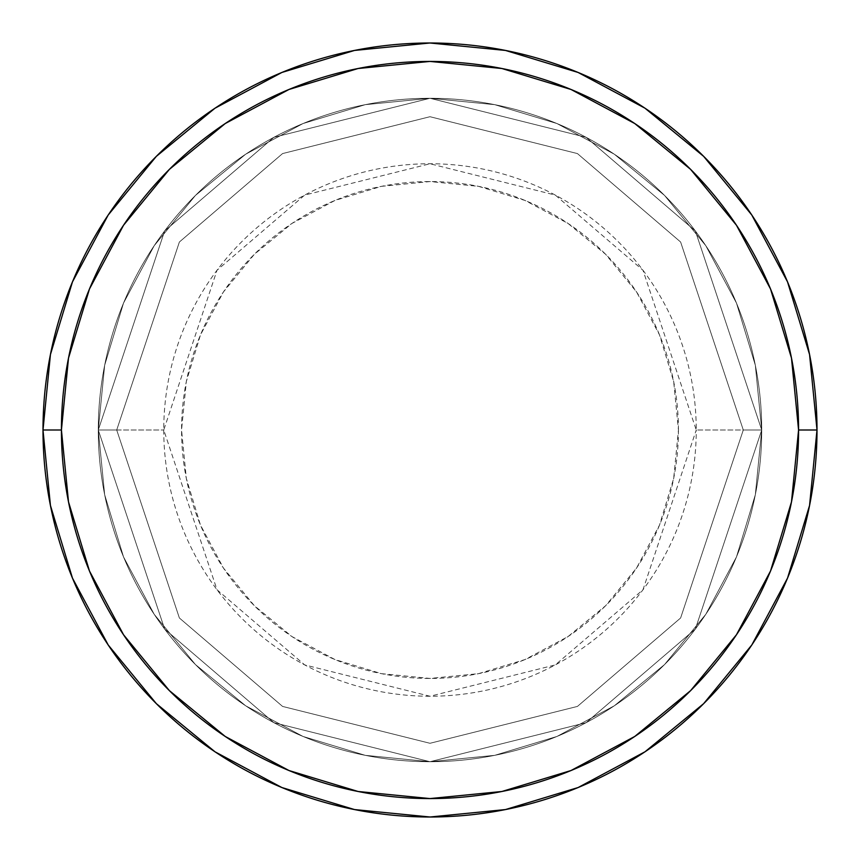 <?xml version="1.0" encoding="UTF-8"?>
<svg xmlns="http://www.w3.org/2000/svg" width="860" height="860" viewBox="0 0 860 860"><rect width="100%" height="100%" fill="white"/><g stroke="black" fill="none" stroke-linecap="round" stroke-linejoin="round"><path stroke-width="0.64" stroke-dasharray="4.3 3.22" d="M116.713 430L98.287 430L164.625 629.025L273.899 722.69L430 761.713L586.101 722.69L695.375 629.025L761.713 430L743.287 430L680.625 617.975L577.425 706.425L430 743.287L282.575 706.425L179.375 617.975L116.713 430L179.375 617.975L282.575 706.425L430 743.287L577.425 706.425L680.625 617.975L743.287 430L761.713 430L695.375 629.025L586.101 722.69L430 761.713L273.899 722.69L164.625 629.025L98.287 430L116.713 430L98.287 430A331.713 331.713 0 0 1 430 98.287A331.713 331.713 0 0 1 761.713 430A331.713 331.713 0 0 0 430 98.287A331.713 331.713 0 0 0 98.287 430L104.662 365.285L123.539 303.053L154.187 245.713L195.446 195.446L245.713 154.187L303.053 123.539L365.285 104.662L430 98.287L494.715 104.662L556.947 123.539L614.287 154.187L664.554 195.446L705.813 245.713L736.461 303.053L755.338 365.285L761.713 430L755.338 494.715L736.461 556.947L705.813 614.287L664.554 664.554L614.287 705.813L556.947 736.461L494.715 755.338L430 761.713L365.285 755.338L303.053 736.461L245.713 705.813L195.446 664.554L154.187 614.287L123.539 556.947L104.662 494.715L98.287 430L104.662 494.715L123.539 556.947L154.187 614.287L195.446 664.554L245.713 705.813L303.053 736.461L365.285 755.338L430 761.713L494.715 755.338L556.947 736.461L614.287 705.813L664.554 664.554L705.813 614.287L736.461 556.947L755.338 494.715L761.713 430L755.338 365.285L736.461 303.053L705.813 245.713L664.554 195.446L614.287 154.187L556.947 123.539L494.715 104.662L430 98.287L365.285 104.662L303.053 123.539L245.713 154.187L195.446 195.446L154.187 245.713L123.539 303.053L104.662 365.285L98.287 430A331.713 331.713 0 0 0 430 761.713A331.713 331.713 0 0 0 761.713 430A331.713 331.713 0 0 1 430 761.713A331.713 331.713 0 0 1 98.287 430L164.625 230.975L273.899 137.31L430 98.287L586.101 137.31L695.375 230.975L761.713 430L743.287 430L680.625 242.025L577.425 153.575L430 116.713L282.575 153.575L179.375 242.025L116.713 430L179.375 242.025L282.575 153.575L430 116.713L577.425 153.575L680.625 242.025L743.287 430L761.713 430L695.375 230.975L586.101 137.31L430 98.287L273.899 137.31L164.625 230.975L98.287 430L116.713 430L179.375 617.975L282.575 706.425L430 743.287L577.425 706.425L680.625 617.975L743.287 430L761.713 430L695.375 629.025L586.101 722.69L430 761.713L273.899 722.69L164.625 629.025L98.287 430L116.713 430L98.287 430L164.625 629.025L273.899 722.69L430 761.713L586.101 722.69L695.375 629.025L761.713 430L743.287 430L680.625 617.975L577.425 706.425L430 743.287L282.575 706.425L179.375 617.975L116.713 430L179.375 617.975L282.575 706.425L430 743.287L577.425 706.425L680.625 617.975L743.287 430L761.713 430L695.375 629.025L586.101 722.69L430 761.713L273.899 722.69L164.625 629.025L98.287 430L116.713 430L98.287 430L164.625 629.025L273.899 722.69L430 761.713L586.101 722.69L695.375 629.025L761.713 430L743.287 430L680.625 617.975L577.425 706.425L430 743.287L282.575 706.425L179.375 617.975L116.713 430L179.375 617.975L282.575 706.425L430 743.287L577.425 706.425L680.625 617.975L743.287 430L761.713 430L695.375 629.025L586.101 722.69L430 761.713L273.899 722.69L164.625 629.025L98.287 430L116.713 430L98.287 430L164.625 629.025L273.899 722.69L430 761.713L586.101 722.69L695.375 629.025L761.713 430L743.287 430L680.625 617.975L577.425 706.425L430 743.287L282.575 706.425L179.375 617.975L116.713 430L179.375 242.025L282.575 153.575L430 116.713L577.425 153.575L680.625 242.025L743.287 430L761.713 430A331.713 331.713 0 0 0 430 98.287A331.713 331.713 0 0 0 98.287 430A331.713 331.713 0 0 1 430 98.287A331.713 331.713 0 0 1 761.713 430A331.713 331.713 0 0 0 430 98.287A331.713 331.713 0 0 0 98.287 430A331.713 331.713 0 0 1 430 98.287A331.713 331.713 0 0 1 761.713 430L696.245 430A266.245 266.245 0 0 0 430 163.755A266.245 266.245 0 0 0 163.755 430L217.01 270.255L304.709 195.08L430 163.755L555.291 195.08L642.99 270.255L696.245 430L761.713 430A331.713 331.713 0 0 0 430 98.287A331.713 331.713 0 0 0 98.287 430A331.713 331.713 0 0 1 430 98.287A331.713 331.713 0 0 1 761.713 430A331.713 331.713 0 0 0 430 98.287A331.713 331.713 0 0 0 98.287 430A331.713 331.713 0 0 1 430 98.287A331.713 331.713 0 0 1 761.713 430A331.713 331.713 0 0 1 430 761.713A331.713 331.713 0 0 1 98.287 430A331.713 331.713 0 0 1 430 98.287A331.713 331.713 0 0 1 761.713 430A331.713 331.713 0 0 1 430 761.713A331.713 331.713 0 0 1 98.287 430A331.713 331.713 0 0 0 430 761.713A331.713 331.713 0 0 0 761.713 430A331.713 331.713 0 0 1 430 761.713A331.713 331.713 0 0 1 98.287 430A331.713 331.713 0 0 0 430 761.713A331.713 331.713 0 0 0 761.713 430L755.338 494.715L736.461 556.947L705.813 614.287L664.554 664.554L614.287 705.813L556.947 736.461L494.715 755.338L430 761.713L365.285 755.338L303.053 736.461L245.713 705.813L195.446 664.554L154.187 614.287L123.539 556.947L104.662 494.715L98.287 430L163.755 430L98.287 430L104.662 365.285L123.539 303.053L154.187 245.713L195.446 195.446L245.713 154.187L303.053 123.539L365.285 104.662L430 98.287L494.715 104.662L556.947 123.539L614.287 154.187L664.554 195.446L705.813 245.713L736.461 303.053L755.338 365.285L761.713 430A331.713 331.713 0 0 1 430 761.713A331.713 331.713 0 0 1 98.287 430A331.713 331.713 0 0 0 430 761.713A331.713 331.713 0 0 0 761.713 430A331.713 331.713 0 0 1 430 761.713A331.713 331.713 0 0 1 98.287 430A331.713 331.713 0 0 0 430 761.713A331.713 331.713 0 0 0 761.713 430L695.375 230.975L586.101 137.31L430 98.287L273.899 137.31L164.625 230.975L98.287 430L116.713 430L98.287 430L164.625 230.975L273.899 137.31L430 98.287L586.101 137.31L695.375 230.975L761.713 430L743.287 430L680.625 242.025L577.425 153.575L430 116.713L282.575 153.575L179.375 242.025L116.713 430L179.375 242.025L282.575 153.575L430 116.713L577.425 153.575L680.625 242.025L743.287 430L761.713 430L695.375 230.975L586.101 137.31L430 98.287L273.899 137.31L164.625 230.975L98.287 430L116.713 430L98.287 430L164.625 230.975L273.899 137.31L430 98.287L586.101 137.31L695.375 230.975L761.713 430L743.287 430L680.625 242.025L577.425 153.575L430 116.713L282.575 153.575L179.375 242.025L116.713 430L179.375 242.025L282.575 153.575L430 116.713L577.425 153.575L680.625 242.025L743.287 430L761.713 430L695.375 230.975L586.101 137.31L430 98.287L273.899 137.31L164.625 230.975L98.287 430L116.713 430L98.287 430L164.625 230.975L273.899 137.31L430 98.287L586.101 137.31L695.375 230.975L761.713 430L743.287 430L680.625 242.025L577.425 153.575L430 116.713L282.575 153.575L179.375 242.025L116.713 430M817 430A387 387 0 0 0 430 43A387 387 0 0 0 43 430A387 387 0 0 0 430 817A387 387 0 0 0 817 430L817 429.871M678.443 430A248.443 248.443 0 0 0 430 181.557A248.443 248.443 0 0 0 181.557 430L186.33 478.472L200.466 525.073L223.428 568.03L254.323 605.676L291.97 636.572L334.927 659.534L381.528 673.67L430 678.443L478.472 673.67L525.073 659.534L568.03 636.572L605.676 605.676L636.572 568.03L659.534 525.073L673.67 478.472L678.443 430L673.67 381.528L659.534 334.927L636.572 291.97L605.676 254.323L568.03 223.428L525.073 200.466L478.472 186.33L430 181.557L381.528 186.33L334.927 200.466L291.97 223.428L254.323 254.323L223.428 291.97L200.466 334.927L186.33 381.528L181.557 430A248.443 248.443 0 0 0 430 678.443A248.443 248.443 0 0 0 678.443 430M163.755 430A266.245 266.245 0 0 0 430 696.245A266.245 266.245 0 0 0 696.245 430L642.99 589.745L555.291 664.92L430 696.245L304.709 664.92L217.01 589.745L163.755 430M98.287 430A331.713 331.713 0 0 1 430 98.287A331.713 331.713 0 0 1 761.713 430A331.713 331.713 0 0 0 430 98.287A331.713 331.713 0 0 0 98.287 430A331.713 331.713 0 0 0 430 761.713A331.713 331.713 0 0 0 761.713 430A331.713 331.713 0 0 1 430 761.713A331.713 331.713 0 0 1 98.287 430L104.662 365.285L123.539 303.053L154.187 245.713L195.446 195.446L245.713 154.187L303.053 123.539L365.285 104.662L430 98.287L494.715 104.662L556.947 123.539L614.287 154.187L664.554 195.446L705.813 245.713L736.461 303.053L755.338 365.285L761.713 430L755.338 494.715L736.461 556.947L705.813 614.287L664.554 664.554L614.287 705.813L556.947 736.461L494.715 755.338L430 761.713L365.285 755.338L303.053 736.461L245.713 705.813L195.446 664.554L154.187 614.287L123.539 556.947L104.662 494.715L98.287 430L104.662 365.285L123.539 303.053L154.187 245.713L195.446 195.446L245.713 154.187L303.053 123.539L365.285 104.662L430 98.287L494.715 104.662L556.947 123.539L614.287 154.187L664.554 195.446L705.813 245.713L736.461 303.053L755.338 365.285L761.713 430L755.338 494.715L736.461 556.947L705.813 614.287L664.554 664.554L614.287 705.813L556.947 736.461L494.715 755.338L430 761.713L365.285 755.338L303.053 736.461L245.713 705.813L195.446 664.554L154.187 614.287L123.539 556.947L104.662 494.715L98.287 430"/><path stroke-width="1.29" d="M43 430A387 387 0 0 0 430 817A387 387 0 0 0 817 430L798.574 430A368.575 368.575 0 0 1 430 798.574A368.575 368.575 0 0 1 61.425 430L68.51 501.907L89.483 571.051L123.539 634.766L169.377 690.623L225.234 736.461L288.949 770.517L358.093 791.49L430 798.574L501.907 791.49L571.051 770.517L634.766 736.461L690.623 690.623L736.461 634.766L770.517 571.051L791.49 501.907L798.574 430L791.49 358.093L770.517 288.949L736.461 225.234L690.623 169.377L634.766 123.539L571.051 89.483L501.907 68.51L430 61.425L358.093 68.51L288.949 89.483L225.234 123.539L169.377 169.377L123.539 225.234L89.483 288.949L68.51 358.093L61.425 430L43 430L61.425 430A368.575 368.575 0 0 1 430 61.425A368.575 368.575 0 0 1 798.574 430L817 430A387 387 0 0 0 430 43A387 387 0 0 0 43 430A387 387 0 0 1 430 43A387 387 0 0 1 817 430A387 387 0 0 1 430 817A387 387 0 0 1 43 430L50.439 354.503L72.455 281.897L108.145 215.097M108.22 214.989L156.348 156.348L214.892 108.295M214.989 108.22L281.897 72.455L354.503 50.439L429.871 43M430 43L505.497 50.439L578.103 72.455L644.903 108.145M645.011 108.22L703.652 156.348L751.704 214.892M751.78 214.989L787.545 281.897L809.561 354.503L817 429.871M817 430L809.561 505.497L787.545 578.103L751.855 644.903M751.78 645.011L703.652 703.652L645.107 751.704M645.011 751.78L578.103 787.545L505.497 809.561L430.129 817M430 817L354.503 809.561L281.897 787.545L215.097 751.855M214.989 751.78L156.348 703.652L108.295 645.107M108.22 645.011L72.455 578.103L50.439 505.497L43 430.129"/></g></svg>
